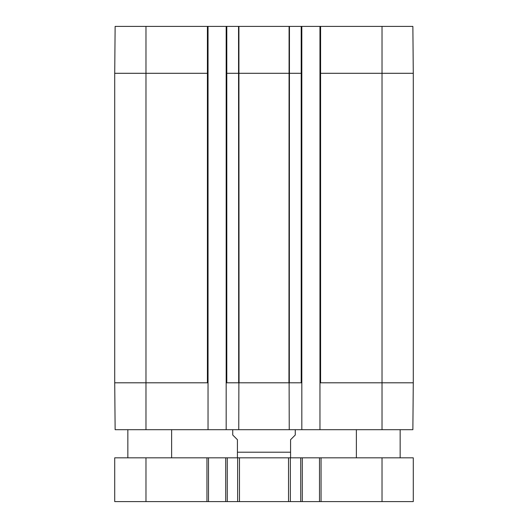 <?xml version="1.0" encoding="UTF-8"?>
<svg xmlns="http://www.w3.org/2000/svg" width="528" height="528" viewBox="0 0 528 528"><rect width="100%" height="100%" fill="white"/><g stroke="black" fill="none" stroke-linecap="round" stroke-linejoin="round"><path stroke-width="0.79" d="M400.151 457.829L400.151 429.693M171.62 457.829L171.62 429.693M145.979 457.829L145.979 501.6L114.721 501.6L114.721 457.829L206.943 457.829L206.943 501.6L208.507 501.6L208.507 457.829L206.943 457.829M208.507 457.829L225.7 457.829L225.7 501.6L239.474 501.6L239.474 457.829L237.653 457.829L237.653 501.6M227.264 501.6L227.264 457.829L225.7 457.829M227.264 457.829L237.653 457.829M239.474 457.829L288.526 457.829L288.526 501.6L302.3 501.6L302.3 457.829L300.736 457.829L300.736 501.6M290.347 501.6L290.347 457.829L288.526 457.829M290.347 457.829L300.736 457.829M302.3 457.829L319.493 457.829L319.493 501.6L413.279 501.6L413.279 457.829L382.021 457.829L382.021 501.6M321.057 501.6L321.057 457.829L319.493 457.829M321.057 457.829L382.021 457.829M319.493 501.6L302.3 501.6M288.526 501.6L239.474 501.6M225.7 501.6L208.507 501.6M145.979 501.6L206.943 501.6M145.979 429.693L208.039 429.693L208.039 382.8L145.979 382.8L145.979 429.693L115.13 429.693L114.721 382.8L145.979 382.8L145.979 73.293L207.412 73.293L207.412 382.8M382.021 429.693L412.87 429.693L413.279 382.8L413.279 73.293L412.87 26.4L319.961 26.4L319.961 429.693L382.021 429.693L382.021 382.8L413.279 382.8M319.961 429.693L301.831 429.693L301.831 382.8L289.113 382.8L289.245 429.693L301.831 429.693M208.039 26.4L207.412 26.4L207.412 73.293L208.039 73.293L208.039 26.4L226.169 26.4L226.169 429.693L289.245 429.693M226.169 429.693L208.039 429.693M232.736 429.693L232.736 435.013L237.428 439.699L237.428 457.75L237.428 452.206L237.428 457.75L237.428 452.206L290.572 452.206L290.572 457.75L290.572 439.699L295.264 435.013L295.264 429.693M226.169 382.8L238.887 382.8L238.755 429.693M226.169 73.293L301.831 73.293L301.831 26.4L226.169 26.4M301.831 73.293L301.831 382.8M319.961 382.8L382.021 382.8L382.021 73.293L413.279 73.293M238.887 382.8L289.113 382.8M207.412 26.4L115.13 26.4L114.721 73.293L114.721 382.8M208.039 73.293L208.039 382.8M301.831 26.4L319.961 26.4M238.913 26.4L239.052 382.8M289.087 26.4L288.948 382.8M289.45 26.4L289.318 382.8M301.204 26.4L301.204 382.8M319.961 73.293L320.588 73.293L320.588 382.8M320.588 26.4L320.588 73.293L382.021 73.293L382.021 26.4M114.721 73.293L145.979 73.293L145.979 26.4M226.796 26.4L226.796 382.8M238.55 26.4L238.682 382.8M356.38 457.829L356.38 429.693M127.849 457.829L127.849 429.693M290.572 457.75L289.634 457.829M237.428 457.75L238.366 457.829"/></g></svg>

